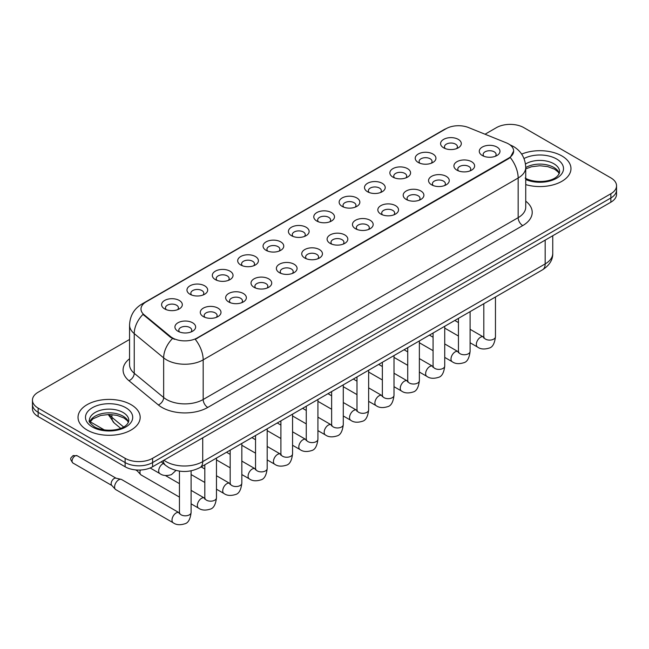 <?xml version="1.0" encoding="UTF-8"?>
<svg xmlns="http://www.w3.org/2000/svg" width="649" height="649" viewBox="0 0 649 649"><rect width="100%" height="100%" fill="white"/><g stroke="black" fill="none" stroke-linecap="round" stroke-linejoin="round"><path stroke-width="0.97" d="M418.256 162.469L418.256 162.469A10.36 5.979 180 0 1 418.256 154.016A10.36 5.979 180 0 1 432.907 154.016A10.36 5.979 180 0 1 432.907 162.469A10.36 5.979 180 0 1 418.256 162.469M431.212 163.264A6.474 3.74 0 0 0 432.056 161.414A6.474 3.74 0 0 0 430.165 158.77A6.474 3.74 0 0 0 423.107 157.958A6.474 3.74 0 0 0 419.108 161.414A6.474 3.74 0 0 0 419.96 163.264M392.896 177.112L392.896 177.112A10.36 5.979 180 0 1 392.896 168.659A10.36 5.979 180 0 1 407.548 168.659A10.36 5.979 180 0 1 407.548 177.112A10.36 5.979 180 0 1 392.896 177.112M405.844 177.907A6.474 3.74 0 0 0 406.696 176.057A6.474 3.74 0 0 0 404.798 173.413A6.474 3.74 0 0 0 397.748 172.602A6.474 3.74 0 0 0 393.748 176.057A6.474 3.74 0 0 0 394.6 177.907M367.537 191.755L367.537 191.755A10.36 5.979 180 0 1 367.537 183.302A10.36 5.979 180 0 1 382.188 183.302A10.36 5.979 180 0 1 382.188 191.755A10.36 5.979 180 0 1 367.537 191.755M380.484 192.55A6.474 3.74 0 0 0 381.336 190.701A6.474 3.74 0 0 0 379.438 188.056A6.474 3.74 0 0 0 372.38 187.245A6.474 3.74 0 0 0 368.389 190.701A6.474 3.74 0 0 0 369.232 192.55M342.169 206.398L342.169 206.398A10.36 5.979 180 0 1 342.169 197.945A10.36 5.979 180 0 1 356.82 197.945A10.36 5.979 180 0 1 356.82 206.398A10.36 5.979 180 0 1 342.169 206.398M355.125 207.193A6.474 3.74 0 0 0 355.968 205.344A6.474 3.74 0 0 0 354.078 202.699A6.474 3.74 0 0 0 347.02 201.888A6.474 3.74 0 0 0 343.021 205.344A6.474 3.74 0 0 0 343.873 207.193M316.809 221.041L316.809 221.041A10.36 5.979 180 0 1 316.809 212.588A10.36 5.979 180 0 1 331.461 212.588A10.36 5.979 180 0 1 331.461 221.041A10.36 5.979 180 0 1 316.809 221.041M329.757 221.836A6.474 3.74 0 0 0 330.609 219.987A6.474 3.74 0 0 0 328.71 217.342A6.474 3.74 0 0 0 321.653 216.531A6.474 3.74 0 0 0 317.661 219.987A6.474 3.74 0 0 0 318.505 221.836M291.45 235.684L291.45 235.684A10.36 5.979 180 0 1 291.45 227.231A10.36 5.979 180 0 1 306.093 227.231A10.36 5.979 180 0 1 306.093 235.684A10.36 5.979 180 0 1 291.45 235.684M304.397 236.479A6.474 3.74 0 0 0 305.249 234.63A6.474 3.74 0 0 0 303.351 231.985A6.474 3.74 0 0 0 296.293 231.174A6.474 3.74 0 0 0 292.293 234.63A6.474 3.74 0 0 0 293.145 236.479M266.082 250.327L266.082 250.327A10.36 5.979 180 0 1 266.082 241.874A10.36 5.979 180 0 1 280.733 241.874A10.36 5.979 180 0 1 280.733 250.327A10.36 5.979 180 0 1 266.082 250.327M279.038 251.122A6.474 3.74 0 0 0 279.881 249.273A6.474 3.74 0 0 0 277.983 246.628A6.474 3.74 0 0 0 270.933 245.817A6.474 3.74 0 0 0 266.934 249.273A6.474 3.74 0 0 0 267.786 251.122M240.722 264.97L240.722 264.97A10.36 5.979 180 0 1 240.722 256.517A10.36 5.979 180 0 1 255.373 256.517A10.36 5.979 180 0 1 255.373 264.97A10.36 5.979 180 0 1 240.722 264.97M253.67 265.766A6.474 3.74 0 0 0 254.522 263.916A6.474 3.74 0 0 0 252.623 261.271A6.474 3.74 0 0 0 245.565 260.46A6.474 3.74 0 0 0 241.574 263.916A6.474 3.74 0 0 0 242.418 265.766M215.354 279.614L215.354 279.614A10.36 5.979 180 0 1 215.354 271.16A10.36 5.979 180 0 1 230.006 271.16A10.36 5.979 180 0 1 230.006 279.614A10.36 5.979 180 0 1 215.354 279.614M228.31 280.409A6.474 3.74 0 0 0 229.154 278.559A6.474 3.74 0 0 0 227.264 275.914A6.474 3.74 0 0 0 220.206 275.103A6.474 3.74 0 0 0 216.206 278.559A6.474 3.74 0 0 0 217.058 280.409M189.995 294.257L189.995 294.257A10.36 5.979 180 0 1 189.995 285.803A10.36 5.979 180 0 1 204.646 285.803A10.36 5.979 180 0 1 204.646 294.257A10.36 5.979 180 0 1 189.995 294.257M202.942 295.052A6.474 3.74 0 0 0 203.794 293.202A6.474 3.74 0 0 0 201.896 290.557A6.474 3.74 0 0 0 194.846 289.746A6.474 3.74 0 0 0 190.847 293.202A6.474 3.74 0 0 0 191.69 295.052M164.635 308.9L164.635 308.9A10.36 5.979 180 0 1 164.635 300.446A10.36 5.979 180 0 1 179.286 300.446A10.36 5.979 180 0 1 179.286 308.9A10.36 5.979 180 0 1 164.635 308.9M177.583 309.695A6.474 3.74 0 0 0 178.434 307.845A6.474 3.74 0 0 0 176.536 305.2A6.474 3.74 0 0 0 169.478 304.389A6.474 3.74 0 0 0 165.479 307.845A6.474 3.74 0 0 0 166.331 309.695M443.624 147.826L443.624 147.826A10.36 5.979 180 0 1 443.624 139.373A10.36 5.979 180 0 1 458.275 139.373A10.36 5.979 180 0 1 458.275 147.826A10.36 5.979 180 0 1 443.624 147.826M456.571 148.621A6.474 3.74 0 0 0 457.423 146.771A6.474 3.74 0 0 0 455.525 144.127A6.474 3.74 0 0 0 448.467 143.315A6.474 3.74 0 0 0 444.476 146.771A6.474 3.74 0 0 0 445.319 148.621M456.945 170.16L456.945 170.16A10.36 5.979 180 0 1 456.945 161.706A10.36 5.979 180 0 1 471.596 161.706A10.36 5.979 180 0 1 471.596 170.16A10.36 5.979 180 0 1 456.945 170.16M469.892 170.955A6.474 3.74 0 0 0 470.744 169.105A6.474 3.74 0 0 0 468.846 166.46A6.474 3.74 0 0 0 461.796 165.649A6.474 3.74 0 0 0 457.796 169.105A6.474 3.74 0 0 0 458.64 170.955M431.585 184.803L431.585 184.803A10.36 5.979 180 0 1 431.585 176.35A10.36 5.979 180 0 1 446.228 176.35A10.36 5.979 180 0 1 446.236 184.803A10.36 5.979 180 0 1 431.585 184.803M444.533 185.598A6.474 3.74 0 0 0 445.384 183.748A6.474 3.74 0 0 0 443.486 181.103A6.474 3.74 0 0 0 436.428 180.292A6.474 3.74 0 0 0 432.429 183.748A6.474 3.74 0 0 0 433.281 185.598M406.217 199.446L406.217 199.446A10.36 5.979 180 0 1 406.217 190.993A10.36 5.979 180 0 1 420.868 190.993A10.36 5.979 180 0 1 420.868 199.446A10.36 5.979 180 0 1 406.217 199.446M419.173 200.241A6.474 3.74 0 0 0 420.017 198.391A6.474 3.74 0 0 0 418.126 195.747A6.474 3.74 0 0 0 411.068 194.935A6.474 3.74 0 0 0 407.069 198.391A6.474 3.74 0 0 0 407.921 200.241M380.858 214.089L380.858 214.089A10.36 5.979 180 0 1 380.858 205.636A10.36 5.979 180 0 1 395.509 205.636A10.36 5.979 180 0 1 395.509 214.089A10.36 5.979 180 0 1 380.858 214.089M393.805 214.884A6.474 3.74 0 0 0 394.657 213.034A6.474 3.74 0 0 0 392.759 210.39A6.474 3.74 0 0 0 385.701 209.578A6.474 3.74 0 0 0 381.709 213.034A6.474 3.74 0 0 0 382.553 214.884M355.498 228.732A10.36 5.979 180 0 1 355.49 228.732A10.36 5.979 180 0 1 355.498 220.279A10.36 5.979 180 0 1 370.141 220.279A10.36 5.979 180 0 1 370.141 228.732A10.36 5.979 180 0 1 355.498 228.732M368.445 229.527A6.474 3.74 0 0 0 369.297 227.677A6.474 3.74 0 0 0 367.399 225.033A6.474 3.74 0 0 0 360.341 224.221A6.474 3.74 0 0 0 356.342 227.677A6.474 3.74 0 0 0 357.193 229.527M330.13 243.375L330.13 243.375A10.36 5.979 180 0 1 330.13 234.922A10.36 5.979 180 0 1 344.781 234.922A10.36 5.979 180 0 1 344.781 243.375A10.36 5.979 180 0 1 330.13 243.375M343.086 244.17A6.474 3.74 0 0 0 343.929 242.32A6.474 3.74 0 0 0 342.031 239.676A6.474 3.74 0 0 0 334.981 238.864A6.474 3.74 0 0 0 330.982 242.32A6.474 3.74 0 0 0 331.834 244.17M304.77 258.018L304.77 258.018A10.36 5.979 180 0 1 304.77 249.565A10.36 5.979 180 0 1 319.422 249.565A10.36 5.979 180 0 1 319.422 258.018A10.36 5.979 180 0 1 304.77 258.018M317.718 258.813A6.474 3.74 0 0 0 318.57 256.963A6.474 3.74 0 0 0 316.671 254.319A6.474 3.74 0 0 0 309.614 253.508A6.474 3.74 0 0 0 305.622 256.963A6.474 3.74 0 0 0 306.466 258.813M279.403 272.661L279.403 272.661A10.36 5.979 180 0 1 279.403 264.208A10.36 5.979 180 0 1 294.054 264.208A10.36 5.979 180 0 1 294.054 272.661A10.36 5.979 180 0 1 279.403 272.661M292.358 273.456A6.474 3.74 0 0 0 293.202 271.607A6.474 3.74 0 0 0 291.312 268.962A6.474 3.74 0 0 0 284.254 268.151A6.474 3.74 0 0 0 280.254 271.607A6.474 3.74 0 0 0 281.106 273.456M254.043 287.304L254.043 287.304A10.36 5.979 180 0 1 254.043 278.851A10.36 5.979 180 0 1 268.694 278.851A10.36 5.979 180 0 1 268.694 287.304A10.36 5.979 180 0 1 254.043 287.304M266.99 288.099A6.474 3.74 0 0 0 267.842 286.25A6.474 3.74 0 0 0 265.944 283.605A6.474 3.74 0 0 0 258.886 282.794A6.474 3.74 0 0 0 254.895 286.25A6.474 3.74 0 0 0 255.738 288.099M228.683 301.947L228.683 301.947A10.36 5.979 180 0 1 228.683 293.494A10.36 5.979 180 0 1 243.326 293.494A10.36 5.979 180 0 1 243.326 301.947A10.36 5.979 180 0 1 228.683 301.947M241.631 302.742A6.474 3.74 0 0 0 242.483 300.893A6.474 3.74 0 0 0 240.584 298.248A6.474 3.74 0 0 0 233.526 297.437A6.474 3.74 0 0 0 229.527 300.893A6.474 3.74 0 0 0 230.379 302.742M203.315 316.59L203.315 316.59A10.36 5.979 180 0 1 203.315 308.137A10.36 5.979 180 0 1 217.967 308.137A10.36 5.979 180 0 1 217.967 316.59A10.36 5.979 180 0 1 203.315 316.59M216.271 317.385A6.474 3.74 0 0 0 217.115 315.536A6.474 3.74 0 0 0 215.217 312.891A6.474 3.74 0 0 0 208.167 312.08A6.474 3.74 0 0 0 204.167 315.536A6.474 3.74 0 0 0 205.019 317.385M177.956 331.233L177.956 331.233A10.36 5.979 180 0 1 177.956 322.78A10.36 5.979 180 0 1 192.607 322.78A10.36 5.979 180 0 1 192.607 331.233A10.36 5.979 180 0 1 177.956 331.233M190.903 332.028A6.474 3.74 0 0 0 191.755 330.179A6.474 3.74 0 0 0 189.857 327.534A6.474 3.74 0 0 0 182.799 326.723A6.474 3.74 0 0 0 178.808 330.179A6.474 3.74 0 0 0 179.651 332.028M482.304 155.517L482.304 155.517A10.36 5.979 180 0 1 482.304 147.063A10.36 5.979 180 0 1 496.956 147.063A10.36 5.979 180 0 1 496.956 155.517A10.36 5.979 180 0 1 482.304 155.517M495.26 156.312A6.474 3.74 0 0 0 496.104 154.462A6.474 3.74 0 0 0 494.214 151.817A6.474 3.74 0 0 0 487.156 151.006A6.474 3.74 0 0 0 483.156 154.462A6.474 3.74 0 0 0 484.008 156.312M506.204 142.788A17.482 10.092 180 0 1 508.54 143.916A17.482 10.092 180 0 1 513.659 151.055A17.482 10.092 180 0 1 508.54 158.186L197.231 337.926A17.482 10.092 180 0 1 170.549 336.58L144.151 314.814A17.482 10.092 180 0 1 140.987 309.021A17.482 10.092 180 0 1 146.114 301.882L446.123 128.68A17.482 10.092 180 0 1 468.505 127.545L506.204 142.788M561.872 155.947A31.079 17.945 0 0 0 521.658 154.105A31.079 17.945 0 0 1 561.872 155.947A31.079 17.945 0 0 1 570.974 168.626A31.079 17.945 0 0 0 561.872 155.947M131.074 404.668A31.079 17.945 0 0 0 97.204 400.774A31.079 17.945 0 0 0 78.026 417.348A31.079 17.945 0 0 0 87.128 430.036A31.079 17.945 0 0 0 120.99 433.93A31.079 17.945 0 0 0 140.176 417.348A31.079 17.945 0 0 0 131.074 404.668A31.079 17.945 0 0 0 97.204 400.774A31.079 17.945 0 0 0 78.026 417.348A31.079 17.945 0 0 0 87.128 430.036A31.079 17.945 0 0 0 120.99 433.93A31.079 17.945 0 0 0 140.176 417.348A31.079 17.945 0 0 0 131.074 404.668M513.659 151.055L510.236 157.48L508.54 158.713L195.26 339.33A22.658 13.085 60 0 1 203.178 359.862A25.895 14.951 180 0 1 166.558 359.862A25.895 14.951 180 0 1 163.653 357.867L134.238 333.61A25.895 14.951 180 0 1 129.557 325.035L129.557 364.681A25.895 14.951 0 0 0 134.238 373.264L163.653 397.512A25.895 14.951 0 0 0 166.558 399.508A25.895 14.951 0 0 0 203.178 399.508L518.153 217.658A25.895 14.951 0 0 0 525.739 207.088L525.739 167.442A25.895 14.951 180 0 1 518.153 178.013A22.658 13.085 -120 0 0 510.236 157.48M129.557 339.459L38.137 392.239A19.421 11.211 0 0 0 32.45 400.173L32.45 408.627A19.421 11.211 0 0 0 38.137 416.561L125.119 466.777L125.119 462.55A19.421 11.211 0 0 0 152.588 462.55L610.863 197.969A19.421 11.211 0 0 0 616.55 190.043A19.421 11.211 0 0 1 610.863 197.969L152.588 462.55A19.421 11.211 0 0 1 125.119 462.55L38.137 412.326L125.119 462.55L125.119 458.316A19.421 11.211 0 0 0 152.588 458.316L610.863 193.743A19.421 11.211 0 0 0 616.55 185.809A19.421 11.211 0 0 0 610.863 177.883L523.881 127.658A19.421 11.211 0 0 0 496.412 127.658L485.038 134.229M32.45 404.4A19.421 11.211 0 0 0 38.137 412.326A19.421 11.211 0 0 1 32.45 404.4M174.476 339.33L170.549 337.342L142.975 314.384A22.658 15.154 129.5 0 0 134.238 333.61L134.238 373.264A6.474 4.332 -50.5 0 1 128.94 380.695A32.369 18.691 180 0 1 129.557 358.759M525.739 184.6A31.079 17.945 0 0 0 570.974 168.626A31.079 17.945 0 0 1 525.739 184.6M32.45 400.173A19.421 11.211 0 0 0 38.137 408.099L125.119 458.316M125.119 466.777A19.421 11.211 0 0 0 152.588 466.777L610.863 202.196A19.421 11.211 0 0 0 616.55 194.27L616.55 185.809M179.448 497.102L141.166 474.995A5.825 3.367 -60 0 1 140.695 474.622A5.825 3.367 -60 0 1 139.957 472.334A5.825 3.367 -60 0 1 140.362 470.03M140.695 474.622L137.053 470.679A4.21 2.434 -60 0 1 136.663 469.99M191.106 470.833L191.106 512.45C190.311 519.216 188.21 522.997 184.819 523.792C180.008 525.284 176.139 524.944 173.21 522.786L115.798 489.638A5.825 3.367 -60 0 1 115.327 489.265A5.825 3.367 -60 0 1 114.597 486.977A5.825 3.367 -60 0 1 118.71 479.838A5.825 3.367 -60 0 1 121.063 479.327A5.825 3.367 -60 0 1 121.631 479.546L179.432 512.905M115.327 489.265L111.693 485.322A4.21 2.434 -60 0 1 111.157 483.667A4.21 2.434 -60 0 1 114.135 478.516A4.21 2.434 -60 0 1 115.838 478.151L121.063 479.327M197.231 337.926L197.231 338.445M170.549 336.58L170.549 337.342M144.151 314.814L144.151 315.576M508.54 158.186L508.54 158.713M207.761 407.442A6.474 3.74 60 0 1 203.178 399.508L203.178 359.862L518.153 178.013L518.153 217.658A6.474 3.74 60 0 0 522.729 225.592L207.761 407.442A32.369 18.691 180 0 1 161.974 407.442A32.369 18.691 180 0 1 158.348 404.944L128.94 380.695M525.739 167.442C525.301 158.129 521.212 151.144 513.464 146.496L510.195 144.897A22.658 10.611 112 0 0 509.887 144.792M144.183 303.205A22.658 13.085 -120 0 0 141.839 304.089C134.092 308.746 129.995 315.722 129.557 325.035M141.839 304.089L444.216 129.516A22.658 13.085 60 0 1 445.936 128.786M172.48 338.543A22.658 15.154 129.5 0 0 163.653 357.867L163.653 397.512A6.474 4.332 -50.5 0 1 158.348 404.944M525.739 201.158A32.369 18.691 180 0 1 522.729 225.592M152.588 458.316L152.588 466.777M610.863 193.743L610.863 202.196M38.137 408.099L38.137 416.561M163.954 460.222A25.895 14.951 0 0 0 166.095 461.626A25.895 14.951 0 0 0 202.723 461.626L545.168 263.916A25.895 14.951 0 0 0 552.753 253.345C552.94 259.77 549.516 265.271 542.483 269.846L200.038 467.556A12.948 7.48 60 0 0 202.723 461.626L202.723 437.832M545.168 240.13L545.168 263.916A12.948 7.48 60 0 1 542.483 269.846M163.248 460.628A12.948 8.664 129.5 0 0 165.568 465.333L161.252 461.78M109.186 414.476A25.895 14.951 0 0 0 111.912 417.339L111.912 414.581M120.657 428.299L114.281 423.043A12.948 8.664 129.5 0 1 111.912 417.339L123.578 426.961M495.463 296.991L495.463 336.734A5.825 3.367 180 0 1 493.483 339.257A5.825 3.367 180 0 1 485.509 339.119A5.825 3.367 180 0 1 483.805 336.734L483.619 337.991L484.138 337.561M495.463 336.734C494.66 343.499 492.567 347.28 489.176 348.075C484.357 349.568 480.487 349.227 477.567 347.069A5.825 3.367 -60 0 1 476.666 342.396A5.825 3.367 -60 0 1 480.479 337.269A5.825 3.367 -60 0 1 480.739 337.123A5.825 3.367 -60 0 1 483.391 336.977L483.789 337.188M470.095 311.634L470.095 351.377A5.825 3.367 180 0 1 468.124 353.9A5.825 3.367 180 0 1 460.149 353.762A5.825 3.367 180 0 1 458.445 351.377L458.259 352.634L458.778 352.204M470.095 351.377C469.3 358.143 467.199 361.923 463.808 362.718C458.997 364.211 455.127 363.87 452.199 361.712A5.825 3.367 -60 0 1 451.306 357.039A5.825 3.367 -60 0 1 455.111 351.912A5.825 3.367 -60 0 1 455.371 351.766A5.825 3.367 -60 0 1 458.024 351.62L458.429 351.831M444.735 326.277L444.735 366.02A5.825 3.367 180 0 1 442.764 368.543A5.825 3.367 180 0 1 434.789 368.405A5.825 3.367 180 0 1 433.078 366.02L432.891 367.277L433.41 366.847M444.735 366.02C443.932 372.786 441.839 376.566 438.448 377.361C433.637 378.854 429.768 378.513 426.839 376.355A5.825 3.367 -60 0 1 425.947 371.682A5.825 3.367 -60 0 1 429.752 366.555A5.825 3.367 -60 0 1 430.011 366.409A5.825 3.367 -60 0 1 432.664 366.263L433.061 366.474M419.368 340.92L419.368 380.663A5.825 3.367 180 0 1 417.396 383.186A5.825 3.367 180 0 1 409.422 383.048A5.825 3.367 180 0 1 407.718 380.663L407.531 381.92L408.051 381.49M419.368 380.663C418.573 387.429 416.48 391.209 413.089 392.004C408.27 393.497 404.4 393.156 401.471 390.998A5.825 3.367 -60 0 1 400.579 386.325A5.825 3.367 -60 0 1 404.392 381.198A5.825 3.367 -60 0 1 404.643 381.052A5.825 3.367 -60 0 1 407.304 380.906L407.702 381.117M394.008 355.563L394.008 395.306A5.825 3.367 180 0 1 392.037 397.829A5.825 3.367 180 0 1 384.062 397.691A5.825 3.367 180 0 1 382.358 395.306L382.164 396.563L382.691 396.133M394.008 395.306C393.213 402.072 391.112 405.852 387.721 406.647C382.91 408.14 379.04 407.799 376.112 405.641A5.825 3.367 -60 0 1 375.219 400.968A5.825 3.367 -60 0 1 379.024 395.841A5.825 3.367 -60 0 1 379.284 395.695A5.825 3.367 -60 0 1 381.937 395.549L382.334 395.76M559.308 173.429A19.738 11.39 0 0 0 553.857 167.45A19.738 11.39 0 0 0 525.739 167.564M525.138 178.077C535.287 184.008 557.848 182.361 559.633 171.798A19.738 11.39 0 0 0 553.857 163.743A19.738 11.39 0 0 0 525.495 164.019M525.739 179.546A23.615 13.637 0 0 0 557.751 177.558A23.615 13.637 0 0 0 556.599 158.989A23.615 13.637 0 0 0 524.011 158.543M128.502 422.15A19.738 11.39 0 0 0 123.05 416.163A19.738 11.39 0 0 0 103.248 413.34A19.738 11.39 0 0 0 89.692 422.15M123.05 412.464A19.738 11.39 0 0 0 101.544 409.998A19.738 11.39 0 0 0 89.367 420.52C88.329 421.136 89.992 423.229 94.34 426.799C104.489 432.729 127.042 431.082 128.835 420.52A19.738 11.39 0 0 0 123.05 412.464M92.401 426.993A23.615 13.637 0 0 0 125.801 426.993A23.615 13.637 0 0 0 125.801 407.71A23.615 13.637 0 0 0 92.401 407.71A23.615 13.637 0 0 0 92.401 426.993M368.648 370.206L368.648 409.949A5.825 3.367 180 0 1 366.669 412.472A5.825 3.367 180 0 1 358.702 412.334A5.825 3.367 180 0 1 356.991 409.949L356.804 411.206L357.323 410.776M368.648 409.949C367.845 416.715 365.752 420.495 362.361 421.29C357.55 422.783 353.673 422.442 350.752 420.284A5.825 3.367 -60 0 1 349.86 415.611A5.825 3.367 -60 0 1 353.664 410.484A5.825 3.367 -60 0 1 353.924 410.338A5.825 3.367 -60 0 1 356.577 410.192L356.974 410.403M343.28 384.849L343.28 424.592A5.825 3.367 180 0 1 341.309 427.115A5.825 3.367 180 0 1 333.335 426.977A5.825 3.367 180 0 1 331.631 424.592L331.444 425.849L331.964 425.419M343.28 424.592C342.485 431.358 340.392 435.138 336.993 435.933C332.183 437.426 328.313 437.085 325.384 434.927A5.825 3.367 -60 0 1 324.492 430.255A5.825 3.367 -60 0 1 328.297 425.127A5.825 3.367 -60 0 1 328.556 424.981A5.825 3.367 -60 0 1 331.217 424.835L331.615 425.046M317.921 399.492L317.921 439.235A5.825 3.367 180 0 1 315.949 441.758A5.825 3.367 180 0 1 307.975 441.62A5.825 3.367 180 0 1 306.263 439.235L306.077 440.493L306.604 440.063M317.921 439.235C317.118 446.001 315.025 449.781 311.634 450.576C306.823 452.069 302.953 451.728 300.025 449.57A5.825 3.367 -60 0 1 299.132 444.898A5.825 3.367 -60 0 1 302.937 439.771A5.825 3.367 -60 0 1 303.197 439.624A5.825 3.367 -60 0 1 305.849 439.478L306.247 439.689M292.561 414.135L292.561 453.878A5.825 3.367 180 0 1 290.582 456.401A5.825 3.367 180 0 1 282.607 456.263A5.825 3.367 180 0 1 280.903 453.878L280.717 455.136L281.236 454.706M292.561 453.878C291.758 460.644 289.665 464.424 286.274 465.219C281.455 466.712 277.585 466.371 274.657 464.213A5.825 3.367 -60 0 1 273.764 459.541A5.825 3.367 -60 0 1 277.577 454.414A5.825 3.367 -60 0 1 277.837 454.268A5.825 3.367 -60 0 1 280.49 454.122L280.887 454.332M267.193 428.778L267.193 468.521A5.825 3.367 180 0 1 265.222 471.044A5.825 3.367 180 0 1 257.247 470.906A5.825 3.367 180 0 1 255.544 468.521L255.357 469.779L255.876 469.349M267.193 468.521C266.398 475.287 264.297 479.067 260.906 479.862C256.095 481.355 252.226 481.014 249.297 478.857A5.825 3.367 -60 0 1 248.405 474.184A5.825 3.367 -60 0 1 252.21 469.057A5.825 3.367 -60 0 1 252.469 468.911A5.825 3.367 -60 0 1 255.122 468.765L255.519 468.976M241.834 443.421L241.834 483.164A5.825 3.367 180 0 1 239.862 485.687A5.825 3.367 180 0 1 231.888 485.549A5.825 3.367 180 0 1 230.176 483.164L229.989 484.422L230.509 483.992M241.834 483.164C241.03 489.93 238.937 493.711 235.546 494.506C230.736 495.998 226.866 495.658 223.937 493.5A5.825 3.367 -60 0 1 223.045 488.827A5.825 3.367 -60 0 1 226.85 483.7A5.825 3.367 -60 0 1 227.109 483.554A5.825 3.367 -60 0 1 229.762 483.408L230.16 483.619M216.466 458.064L216.466 497.807A5.825 3.367 180 0 1 214.494 500.33A5.825 3.367 180 0 1 206.52 500.192A5.825 3.367 180 0 1 204.816 497.807L204.63 499.065L205.149 498.635M216.466 497.807C215.671 504.573 213.578 508.354 210.187 509.149C205.368 510.641 201.498 510.301 198.57 508.143A5.825 3.367 -60 0 1 197.677 503.47A5.825 3.367 -60 0 1 201.482 498.343A5.825 3.367 -60 0 1 201.742 498.197A5.825 3.367 -60 0 1 204.403 498.051L204.8 498.262M75.041 455.939A4.21 2.434 -60 0 1 77.142 455.736L72.931 455.736A4.21 2.434 60 0 1 75.041 455.939A4.21 2.434 -60 0 0 72.29 459.654A4.21 2.434 -60 0 0 72.931 463.021L111.847 485.484M191.106 512.45A5.825 3.367 180 0 1 189.135 514.973A5.825 3.367 180 0 1 181.16 514.835A5.825 3.367 180 0 1 179.448 512.45L179.262 513.708L179.789 513.278M173.21 522.786A5.825 3.367 -60 0 1 172.318 518.113A5.825 3.367 -60 0 1 176.122 512.986A5.825 3.367 -60 0 1 176.382 512.84A5.825 3.367 -60 0 1 179.035 512.694M150.146 467.97L159.889 473.6A5.825 3.367 -60 0 1 158.997 468.927A5.825 3.367 -60 0 1 162.802 463.792A5.825 3.367 -60 0 1 163.061 463.654A5.825 3.367 -60 0 1 163.361 463.516M444.216 129.516L448.37 127.577M200.038 467.556C189.622 472.788 179.197 472.788 168.781 467.556L165.568 465.333M552.753 253.345L552.753 235.749M114.281 423.043L108.196 414.484M477.567 347.069L470.095 342.761M458.445 336.028L444.735 328.118M483.805 303.724L483.805 336.734M483.391 336.977L470.095 329.303M458.445 322.577L454.795 320.468M452.199 361.712L444.735 357.404M433.078 350.671L419.368 342.761M458.445 318.367L458.445 351.377M458.024 351.62L444.735 343.946M433.078 337.22L429.435 335.111M426.839 376.355L419.368 372.047M407.718 365.314L394.008 357.404M433.078 333.01L433.078 366.02M432.664 366.263L419.368 358.589M407.718 351.863L404.076 349.754M401.471 390.998L394.008 386.69M382.358 379.957L368.648 372.047M407.718 347.653L407.718 380.663M407.304 380.906L394.008 373.232M382.358 366.507L378.708 364.397M376.112 405.641L368.648 401.333M356.991 394.6L343.28 386.69M382.358 362.296L382.358 395.306M381.937 395.549L368.648 387.875M356.991 381.15L353.348 379.04M559.211 173.656L558.018 171.863L554.66 169.227L547.715 166.606L539.879 165.755L531.531 166.736L525.739 168.894M128.413 422.369L127.22 420.584L123.862 417.948L116.917 415.328L109.081 414.476L100.733 415.457L92.937 418.848L89.789 422.369M350.752 420.284L343.28 415.977M331.631 409.243L317.921 401.333M356.991 376.939L356.991 409.949M356.577 410.192L343.28 402.518M331.631 395.793L327.98 393.683M325.384 434.927L317.921 430.62M306.263 423.886L292.561 415.977M331.631 391.582L331.631 424.592M331.217 424.835L317.921 417.161M306.263 410.436L302.621 408.326M300.025 449.57L292.561 445.263M280.903 438.529L267.193 430.62M306.263 406.225L306.263 439.235M305.849 439.478L292.561 431.804M280.903 425.079L277.261 422.97M274.657 464.213L267.193 459.906M255.544 453.172L241.834 445.263M280.903 420.868L280.903 453.878M280.49 454.122L267.193 446.447M255.544 439.722L251.893 437.613M249.297 478.857L241.834 474.549M230.176 467.815L216.466 459.906M255.544 435.511L255.544 468.521M255.122 468.765L241.834 461.09M230.176 454.365L226.533 452.256M223.937 493.5L216.466 489.192M204.816 482.458L191.106 474.549M230.176 450.155L230.176 483.164M229.762 483.408L216.466 475.733M204.816 469.008L201.174 466.899M198.57 508.143L191.106 503.835M135.568 469.9L137.207 470.841M204.816 464.798L204.816 497.807M204.403 498.051L191.106 490.376M179.448 483.651L165.39 475.53M179.448 471.125L179.448 512.45M77.142 455.736L116.049 478.199M72.931 463.021C69.119 457.999 70.838 458.283 72.931 455.736M159.889 473.6C162.761 475.749 166.631 476.082 171.498 474.606L175.984 470.436M90.13 421.736L104.4 429.971"/></g></svg>
